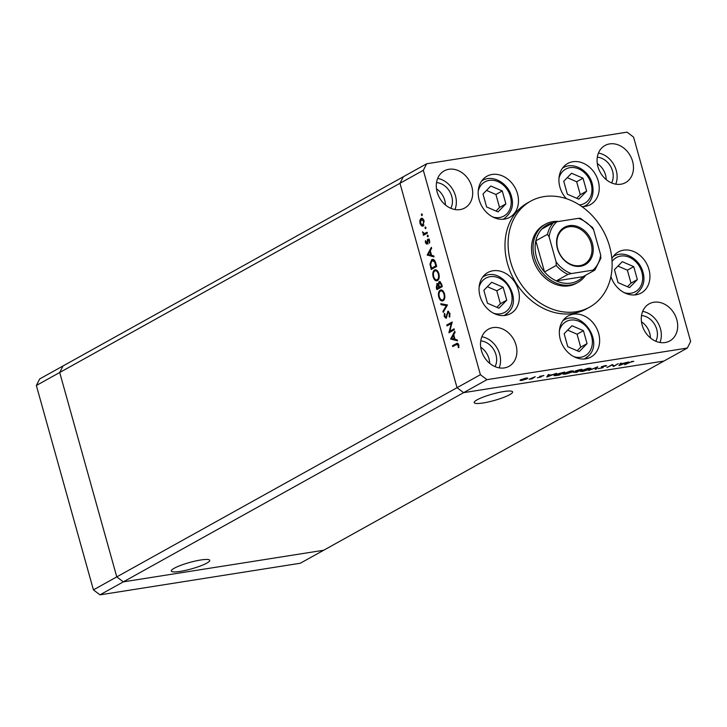<?xml version="1.0" encoding="UTF-8"?>
<svg xmlns="http://www.w3.org/2000/svg" width="727" height="727" viewBox="0 0 727 727"><rect width="100%" height="100%" fill="white"/><g stroke="black" fill="none" stroke-linecap="round" stroke-linejoin="round"><path stroke-width="1.09" d="M578.801 199.162L586.634 191.165L583.018 178.215L571.567 173.253L563.743 181.25L567.36 194.209L578.801 199.162M576.775 198.289L580.282 194.7L576.665 181.75L567.251 177.67M576.665 181.75L583.018 178.215M580.282 194.7L586.634 191.165M622.285 261.684L614.451 269.681L618.068 282.639L629.518 287.592L637.343 279.595L633.726 266.645L622.285 261.684M627.483 286.711L630.991 283.13L627.374 270.171L617.959 266.1M627.374 270.171L633.726 266.645M630.991 283.13L637.343 279.595M583.436 330.685L571.985 325.723L564.152 333.72L567.769 346.679L579.219 351.632L587.053 343.635L583.436 330.685L577.084 334.211L567.669 330.14M577.183 350.75L580.7 347.17L577.084 334.211M580.7 347.17L587.053 343.635M503.129 287.247L491.688 282.294L483.855 290.291L487.472 303.241L498.922 308.203L506.746 300.206L503.129 287.247L496.777 290.782L487.363 286.702M496.886 307.321L500.394 303.732L496.777 290.782M500.394 303.732L506.746 300.206M490.816 185.994L482.992 194L486.608 206.95L498.05 211.911L505.883 203.905L502.266 190.956L490.816 185.994M496.023 211.03L499.531 207.44L495.914 194.491L486.499 190.41M495.914 194.491L502.266 190.956M499.531 207.44L505.883 203.905M200.779 559.981A19.947 3.326 -15.6 0 1 209.739 560.317A19.947 3.326 -15.6 0 1 200.216 566.042A19.947 3.326 -15.6 0 1 180.278 571.377A19.947 3.326 -15.6 0 1 171.318 571.04A19.947 3.326 -15.6 0 1 180.841 565.315A19.947 3.326 -15.6 0 1 200.779 559.981M483.173 402.958A19.947 3.326 164.4 0 0 503.102 397.614A19.947 3.326 164.4 0 0 512.626 391.889A19.947 3.326 164.4 0 0 503.666 391.562A19.947 3.326 164.4 0 0 483.728 396.897A19.947 3.326 164.4 0 0 474.204 402.622A19.947 3.326 164.4 0 0 483.173 402.958M99.972 594.85L93.419 589.879L36.35 385.483L39.685 378.94L403.312 176.752L399.968 183.286L457.038 387.682L463.599 392.662L99.972 594.85L300.333 563.234L323.688 550.248L123.336 581.864L116.774 576.884L59.705 372.497L63.049 365.954L59.705 372.497L116.774 576.884L123.336 581.864L323.688 550.248L663.951 361.046L463.599 392.662L486.954 379.667L687.315 348.06L690.65 341.517L633.581 137.121L627.028 132.15L426.667 163.766L423.332 170.3L480.402 374.696L486.954 379.667M93.419 589.879L480.402 374.696M36.35 385.483L423.332 170.3M545.459 224.17L543.896 225.034A33.342 26.981 60.9 0 0 532.9 258.467A33.342 26.981 60.9 0 0 576.311 283.321L577.865 282.458A33.342 26.981 -119.1 0 1 534.454 257.603A33.342 26.981 -119.1 0 1 545.459 224.17A33.342 26.981 -119.1 0 1 558.745 221.453M609.58 246.371A60.632 49.045 60.9 0 0 530.637 201.188A60.632 49.045 60.9 0 0 510.636 261.984A60.632 49.045 60.9 0 0 589.57 307.167A60.632 49.045 60.9 0 0 609.58 246.371M530.637 201.188L527.529 202.924A60.632 49.045 60.9 0 0 507.519 263.719A60.632 49.045 60.9 0 0 586.453 308.893L589.57 307.167M479.157 199.816A23.491 19.011 60.9 0 0 509.745 217.318A23.491 19.011 60.9 0 0 517.497 193.764A23.491 19.011 60.9 0 0 486.908 176.252A23.491 19.011 60.9 0 0 479.157 199.816M581.791 206.541A23.491 19.011 60.9 0 0 590.497 204.578A23.491 19.011 60.9 0 0 598.248 181.023A23.491 19.011 60.9 0 0 567.66 163.511A23.491 19.011 60.9 0 0 559.908 187.075A23.491 19.011 60.9 0 0 566.324 198.662M610.925 276.514A23.491 19.011 60.9 0 0 641.205 293.008A23.491 19.011 60.9 0 0 648.957 269.453A23.491 19.011 60.9 0 0 618.377 251.942A23.491 19.011 60.9 0 0 611.861 258.776M560.326 339.536A23.491 19.011 60.9 0 0 590.915 357.048A23.491 19.011 60.9 0 0 598.666 333.493A23.491 19.011 60.9 0 0 568.078 315.981A23.491 19.011 60.9 0 0 560.326 339.536M480.02 296.107A23.491 19.011 60.9 0 0 510.608 313.61A23.491 19.011 60.9 0 0 518.36 290.055A23.491 19.011 60.9 0 0 487.781 272.552A23.491 19.011 60.9 0 0 480.02 296.107M481.392 350.496A21.219 17.166 60.9 0 0 509.018 366.308A21.219 17.166 60.9 0 0 516.016 345.025A21.219 17.166 60.9 0 0 488.39 329.213A21.219 17.166 60.9 0 0 481.392 350.496M499.176 367.853A21.219 17.166 60.9 0 0 499.667 354.122A21.219 17.166 60.9 0 0 481.883 336.755M597.967 166.792A21.219 17.166 60.9 0 0 625.593 182.604A21.219 17.166 60.9 0 0 632.59 161.33A21.219 17.166 60.9 0 0 604.964 145.509A21.219 17.166 60.9 0 0 597.967 166.792M615.751 184.158A21.219 17.166 60.9 0 0 616.242 170.418A21.219 17.166 60.9 0 0 598.457 153.052M437.181 192.155A21.219 17.166 60.9 0 0 464.807 207.977A21.219 17.166 60.9 0 0 471.814 186.694A21.219 17.166 60.9 0 0 444.188 170.881A21.219 17.166 60.9 0 0 437.181 192.155M454.966 209.521A21.219 17.166 60.9 0 0 455.456 195.79A21.219 17.166 60.9 0 0 437.672 178.424M642.168 325.123A21.219 17.166 60.9 0 0 669.794 340.936A21.219 17.166 60.9 0 0 676.801 319.662A21.219 17.166 60.9 0 0 649.175 303.85A21.219 17.166 60.9 0 0 642.168 325.123M659.952 342.49A21.219 17.166 60.9 0 0 660.452 328.749A21.219 17.166 60.9 0 0 642.659 311.383M655.827 341.263A16.676 13.486 60.9 0 0 656.735 329.34A16.676 13.486 60.9 0 0 641.523 315.536M650.429 337.946A16.676 13.486 60.9 0 0 649.729 333.23A16.676 13.486 60.9 0 0 641.496 321.879M450.84 208.304A16.676 13.486 60.9 0 0 451.749 196.372A16.676 13.486 60.9 0 0 436.536 182.577M445.442 204.978A16.676 13.486 60.9 0 0 444.742 200.27A16.676 13.486 60.9 0 0 436.509 188.911M597.312 157.205A16.676 13.486 -119.1 0 1 612.534 170.999A16.676 13.486 -119.1 0 1 611.616 182.931M597.285 163.548A16.676 13.486 -119.1 0 1 605.518 174.898A16.676 13.486 -119.1 0 1 606.218 179.614M480.747 340.908A16.676 13.486 -119.1 0 1 495.959 354.703A16.676 13.486 -119.1 0 1 495.042 366.635M480.711 347.252A16.676 13.486 -119.1 0 1 488.953 358.602A16.676 13.486 -119.1 0 1 489.644 363.309M449.822 331.212L454.102 328.831L454.357 329.74L448.904 332.766L451.285 323.542L446.996 325.923L446.741 325.024L452.194 321.988L449.822 331.212L454.221 329.258M448.305 311.265L447.678 311.365L449.958 313.419L449.622 317.145L449.113 316.445L449.404 313.728L447.923 312.274L446.178 318.317L444.215 316.545L444.388 313.346L444.951 313.973L444.797 316.336L445.905 317.426L447.986 311.256M447.432 304.94L443.206 312.356L442.934 311.392L446.296 305.64L441.062 304.677L440.789 303.704L447.432 304.94M443.143 300.751C441.316 301.46 439.862 300.251 438.79 297.134C438.017 293.772 438.472 291.454 440.162 290.173C441.989 289.491 443.434 290.718 444.497 293.862C445.251 297.179 444.797 299.479 443.143 300.751L442.489 300.987M440.298 291.145L441.398 289.982L440.816 289.946M437.518 280.604C435.691 281.304 434.237 280.095 433.165 276.978C432.392 273.625 432.847 271.307 434.528 270.026C436.364 269.335 437.808 270.571 438.872 273.715C439.626 277.023 439.172 279.322 437.518 280.604L436.863 280.831M434.673 270.998L435.773 269.835L435.191 269.79M434.01 256.885L427.194 255.004L431.347 247.325L431.62 248.307L430.284 250.77L431.565 255.331L433.737 255.895L434.01 256.885M422.269 214.538L422.051 215.628L421.36 215.047L421.578 213.956L422.269 214.538L421.787 213.92M422.051 215.628L421.36 215.047L422.332 214.892M426.667 163.766L403.312 176.752L399.968 183.286L457.038 387.682L463.599 392.662L663.951 361.046L687.315 348.06M423.123 226.079L421.433 225.852L419.988 223.416L419.861 220.254L420.997 218.454C422.314 217.973 423.35 218.854 424.114 221.126L422.651 226.242M421.924 218.309L421.451 218.3M425.913 227.587L425.695 228.678L425.004 228.087L425.222 226.997L425.913 227.587L425.431 226.969M425.695 228.678L425.004 228.087L425.967 227.942M424.377 233.558L427.122 232.213L427.376 233.113L423.396 235.33L423.141 234.421L423.732 234.103L422.487 231.804L424.377 233.558L425.695 233.349L424.513 233.531M428.185 235.721L427.967 236.82L427.276 236.23L427.494 235.139L428.185 235.721L427.703 235.103M427.967 236.82L427.276 236.23L428.239 236.075M426.967 244.09L425.404 242.809L425.44 240.61L426.694 243.191L427.812 239.138L429.566 240.655L429.612 243.063L429.084 240.973L428.085 240.037L427.485 243.409L426.713 244.181M429.457 239.792L428.085 240.037M431.774 260.684L432.956 259.457L431.72 259.648C433.528 258.867 434.891 260.084 435.809 263.319L436.682 266.445L431.229 269.472L429.966 264.128L431.72 259.648L432.42 259.394M437.427 283.603L436.763 283.703L438.254 284.23L439.099 281.513L441.543 283.866L442.307 286.592L436.854 289.628L436.309 287.656L437.081 283.594M457.456 340.845L450.631 338.973L454.784 331.285L455.066 332.275L453.73 334.729L455.002 339.3L457.183 339.863L457.456 340.845M458.183 345.189L456.392 344.571L452.767 346.588L452.512 345.688L457.21 343.226L458.755 344.925L458.81 347.706L458.237 347.406L458.183 345.189L458.801 345.089M458.455 344.025L456.392 344.571M613.997 365.981L618.277 363.6L613.606 366.508L612.016 365.054L606.945 367.562L612.398 364.527L613.997 365.981M605.673 366.117L602.065 366.69L603.21 367.371L602.865 367.753L598.076 368.644L602.065 367.889L601.293 366.808L605.246 365.599L606.682 365.845L605.673 366.117L605.546 365.554M603.21 367.371L602.865 367.753L602.71 367.208M602.065 367.889L602.056 367.071M601.383 366.762L601.574 367.471L601.293 366.808M597.748 366.844L596.067 369.28L595.24 369.407L596.649 367.471L588.634 370.452L597.748 366.844M588.434 368.253L590.987 368.344L590.16 369.116L582.781 371.424L580.182 371.352L588.434 368.253M571.122 370.988L573.676 371.079L572.849 371.842L565.461 374.16L562.871 374.078L571.122 370.988M556.455 373.351L546.786 377.049L548.24 374.65L549.085 374.514L548.621 375.286L552.547 374.669L556.455 373.351M526.966 378.022L527.175 378.767L521.822 380.43L520.078 380.448L520.623 379.794L525.948 378.14C527.838 377.886 528.247 378.095 527.175 378.767L527.766 378.204M520.023 380.266L520.623 379.794M535.254 376.704L532.055 378.794L529.12 379.23L535.254 376.704M541.015 376.986L537.317 377.767L540.225 377.122L539.616 376.441L543.887 375.523L540.897 376.568M540.225 377.122L540.152 376.186L540.37 376.959M554.91 374.659L564.67 372.06L559.217 375.087L554.919 375.686L553.974 375.486L554.91 374.659M579.646 369.698L581.982 369.325L576.538 372.36L573.449 372.306L575.602 371.506L575.33 370.997L579.646 369.698M575.448 370.934L575.602 371.506L575.33 370.997M628.601 361.973L618.931 365.672L620.385 363.264L621.231 363.137L620.767 363.9L628.601 361.973M631.708 361.646L624.702 364.754L628.382 362.709L633.771 361.346L631.654 361.455M521.341 379.449L520.832 379.685M525.412 378.231L521.404 379.676L522.313 380.157L526.403 378.885L526.739 378.04M526.403 378.885L525.457 378.413M548.431 374.623L548.621 375.286M548.467 375.532L547.913 376.45L551.566 375.041L548.467 375.532L548.231 374.669M547.676 375.586L547.913 376.45M554.674 374.796L554.919 375.686M558.999 374.905L563.334 372.497L555.682 374.532L555.882 375.332L558.999 374.905M555.619 374.296L555.882 375.332M564.425 372.942L563.834 373.796L563.698 373.305M570.541 371.088L564.497 373.169C563.316 373.923 563.807 374.151 565.988 373.86L572.067 371.97L572.576 370.825M572.067 371.97C573.239 371.224 572.749 370.997 570.595 371.288M574.176 371.97L576.32 372.169L578.065 371.197L573.912 372.079M578.11 370.97L580.646 369.761L576.111 370.87L578.11 370.97M576.048 370.661L576.556 371.188M581.745 370.207L581.146 371.061L581.009 370.579M587.852 368.353L581.809 370.443C580.628 371.197 581.127 371.424 583.299 371.124L589.379 369.234L589.888 368.089M589.379 369.234C590.56 368.489 590.07 368.262 587.907 368.562M595.867 368.544L596.067 369.28M613.234 365.19L613.606 366.508M612.997 364.945L613.443 366.535M620.576 363.236L620.767 363.9M620.613 364.154L620.058 365.063L623.711 363.664L620.613 364.154L620.376 363.291M619.822 364.209L620.058 365.063M423.259 225.988L421.433 225.852M420.533 223.325L419.988 223.416M420.588 220.136L419.861 220.254M421.097 220.063L422.233 218.264M423.059 219.036L421.251 219.363L420.479 223.144L422.878 225.17L423.623 221.399L421.251 219.363M423.387 225.088L424.005 225.034M424.159 221.317L423.623 221.399M424.513 234.712L423.141 234.421M424.377 234.23L423.732 234.103M424.968 233.903L424.423 233.549M423.114 232.585L422.569 232.667M425.613 233.358L427.24 232.64M425.949 242.718L425.404 242.809M427.63 242.645L426.985 242.745M427.685 241.373L427.103 241.464M428.448 239.955L427.294 239.828M428.53 239.628L429.048 238.947M429.712 242.573L429.075 242.673M429.621 240.891L429.084 240.973M429.239 239.855L428.348 239.992M428.203 243.89L426.64 242.609M433.855 256.331L427.231 255.132M428.467 254.941L427.194 255.004M429.866 251.551L428.276 254.486L430.866 255.159L429.866 251.551L430.484 251.46M431.484 255.059L430.866 255.159M432.347 268.854L432.156 268.163M430.602 264.028L429.966 264.128M434.382 260.202L431.965 260.557L430.629 264.364L431.538 268.254L435.873 265.846L434.601 261.893L431.965 260.557M431.538 268.254L436.545 265.964M436.491 265.755L435.873 265.846M435.3 261.784L434.601 261.893M437.472 280.622L436.055 279.822M433.792 276.878L433.165 276.978M437.181 270.598L434.782 270.935C433.437 271.998 433.083 273.897 433.71 276.623C434.582 279.204 435.764 280.231 437.263 279.704C438.599 278.641 438.954 276.76 438.326 274.061C437.472 271.435 436.291 270.399 434.782 270.935M438.499 279.504L436.745 279.886L438.59 279.45M438.935 273.961L438.326 274.061M437.972 289.001L437.781 288.31M437.309 284.521L437.727 283.73M438.79 284.139L438.254 284.23M439.599 282.34L440.08 281.513M441.752 284.611L441.135 284.711L439.353 282.412L440.589 282.221M439.353 282.412L438.844 284.611L439.471 287.129L442.17 286.12M438.817 284.411L438.263 284.411M439.362 286.729L438.744 286.829L437.027 284.602L437.163 288.41L440.089 287.029M438.445 284.348L437.027 284.602M440.144 287.247L438.908 287.438L438.744 286.829M437.163 288.41L438.908 287.438M442.116 285.902L441.498 286.002L441.135 284.711M439.471 287.129L441.498 286.002M443.106 300.778L441.68 299.978M439.417 297.034L438.79 297.134M442.807 290.745L440.408 291.082C439.063 292.145 438.708 294.044 439.335 296.77C440.208 299.36 441.389 300.387 442.888 299.851C444.224 298.788 444.579 296.907 443.952 294.208C443.097 291.591 441.916 290.546 440.408 291.082M444.124 299.66L442.37 300.033L444.215 299.597M444.56 294.117L443.952 294.208M443.861 311.247L442.934 311.392M447.214 305.494L446.296 305.64M447.269 305.404L441.062 304.677M442.298 304.477L442.152 303.959M449.949 316.318L449.113 316.445M450.013 313.637L449.404 313.728M446.487 318.053L445.924 317.454M444.833 316.445L444.215 316.545M447.023 316.272L446.423 316.372M447.187 314.618L446.587 314.718M448.214 312.192L448.641 311.401M449.404 332.493L448.85 332.584M450.177 332.066L450.431 331.121M451.912 323.442L451.285 323.542M448.114 325.305L446.741 325.024M447.977 324.824L452.167 322.497M457.301 340.291L450.667 339.1M451.912 338.9L450.631 338.973M453.303 335.52L451.721 338.455L454.311 339.118L453.303 335.52L453.921 335.42M454.929 339.027L454.311 339.118M453.884 345.97L452.512 345.688M453.748 345.489L457.71 343.298M458.873 347.306L458.237 347.406M458.919 345.788L458.292 345.888M592.341 243.2A21.374 17.294 -119.1 0 1 580.564 266.246A21.374 17.294 -119.1 0 1 557.464 248.707A21.374 17.294 -119.1 0 1 569.232 225.652A21.374 17.294 -119.1 0 1 592.341 243.2M557.736 248.843A20.465 16.557 60.9 0 0 584.372 264.092A20.465 16.557 60.9 0 0 591.133 243.572A20.465 16.557 60.9 0 0 564.488 228.323A20.465 16.557 60.9 0 0 557.736 248.843M553.338 222.762A31.834 25.754 60.9 0 0 541.833 229.078A31.834 25.754 60.9 0 0 535.835 240.819A31.834 25.754 60.9 0 0 536.471 256.976A31.834 25.754 60.9 0 0 544.523 271.962A31.834 25.754 60.9 0 0 556.3 280.895L583.054 276.678L594.831 270.108L600.993 257.958M571.349 273.561L592.914 270.162A30.316 24.527 60.9 0 0 600.666 254.986L593.659 229.886A30.316 24.527 60.9 0 0 578.447 218.336L556.882 221.744A30.316 24.527 60.9 0 0 549.13 236.911L547.513 234.33L535.835 240.819L544.523 271.962L556.21 265.464L556.137 262.011A30.316 24.527 60.9 0 0 571.349 273.561L567.978 274.406L556.3 280.895A31.834 25.754 60.9 0 0 583.054 276.678M585.644 275.233A33.342 26.981 -119.1 0 1 577.865 282.458M600.666 254.986L600.729 258.439M593.659 229.886L592.632 227.569L580.346 218.209M578.447 218.336L580.264 218.364M541.833 229.078L553.511 222.589L556.882 221.744M549.13 236.911L556.137 262.011M594.731 270.18L592.914 270.162M579.346 204.905A19.556 15.821 60.9 0 0 591.142 183.695A19.556 15.821 60.9 0 0 574.775 167.701A19.556 15.821 60.9 0 0 558.999 178.151M583.89 206.523L584.626 206.114A21.974 17.784 -119.1 0 1 583.826 206.523M562.489 168.155A21.974 17.784 -119.1 0 1 563.261 167.692L562.525 168.101M624.193 292.645A19.556 15.821 60.9 0 0 641.85 272.125A19.556 15.821 60.9 0 0 628.282 256.867A19.556 15.821 60.9 0 0 612.052 261.475M613.197 256.586A21.974 17.784 -119.1 0 1 613.97 256.122C624.202 249.934 639.669 258.839 642.941 272.162C645.576 281.222 643.041 288.683 635.334 294.544A21.974 17.784 -119.1 0 1 634.535 294.953M573.903 356.684A19.556 15.821 60.9 0 0 588.07 353.504A19.556 15.821 60.9 0 0 586.825 327.214A19.556 15.821 60.9 0 0 563.134 323.86A19.556 15.821 60.9 0 0 559.408 330.621M562.907 320.625A21.974 17.784 -119.1 0 1 563.679 320.162C581.464 308.957 604.092 341.763 588.561 355.894L585.035 358.584A21.974 17.784 -119.1 0 1 584.244 358.993M588.37 356.03A21.974 17.784 -119.1 0 1 585.035 358.584L584.308 358.984M493.597 313.246A19.556 15.821 60.9 0 0 507.764 310.065A19.556 15.821 60.9 0 0 506.528 283.784A19.556 15.821 60.9 0 0 482.837 280.422A19.556 15.821 60.9 0 0 479.111 287.192M482.61 277.187A21.974 17.784 -119.1 0 1 483.373 276.733C501.157 265.528 523.785 298.334 508.255 312.456L504.738 315.145A21.974 17.784 -119.1 0 1 503.938 315.554M508.073 312.601A21.974 17.784 -119.1 0 1 504.738 315.145L504.002 315.554M492.733 216.955A19.556 15.821 60.9 0 0 510.39 196.435A19.556 15.821 60.9 0 0 494.024 180.441A19.556 15.821 60.9 0 0 478.248 190.901M481.737 180.896A21.974 17.784 -119.1 0 1 482.51 180.441C492.742 174.253 508.209 183.149 511.481 196.472C514.116 205.532 511.581 212.993 503.875 218.854A21.974 17.784 -119.1 0 1 503.075 219.263M539.734 376.377L539.87 376.868M427.022 232.758L425.786 232.958M431.284 267.345L430.666 267.436M436.164 264.592L435.546 264.692M436.927 287.565L436.309 287.656M457.428 343.444L456.192 343.644M547.513 234.33A31.834 25.754 -119.1 0 1 553.511 222.589M567.978 274.406A31.834 25.754 -119.1 0 1 556.21 265.464M584.626 206.114C589.161 204.187 595.259 196.208 592.232 183.731C588.961 170.409 573.494 161.512 563.261 167.692M613.243 256.531L613.97 256.122M634.598 294.944L635.334 294.544M562.943 320.571L563.679 320.162M482.646 277.141L483.373 276.733M481.783 180.841L482.51 180.441M503.139 219.263L503.875 218.854M554.965 375.187L554.828 374.705M602.292 367.662L602.138 367.099"/></g></svg>
